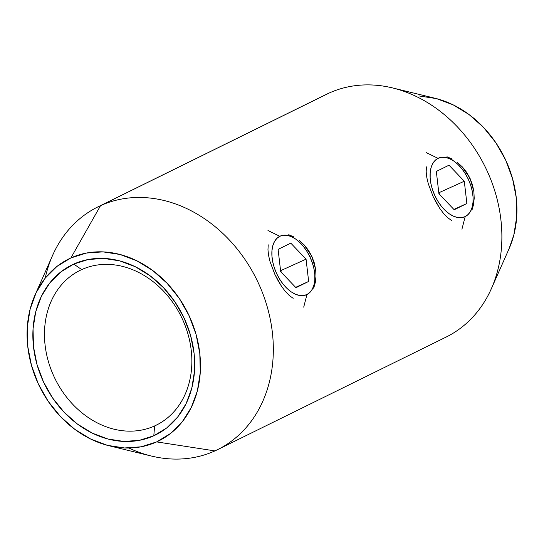 <?xml version="1.0" encoding="UTF-8"?>
<svg xmlns="http://www.w3.org/2000/svg" width="544" height="544" viewBox="0 0 544 544"><rect width="100%" height="100%" fill="white"/><g stroke="black" fill="none" stroke-linecap="round" stroke-linejoin="round"><path stroke-width="0.82" d="M81.716 269.586A86.272 70.319 -116.2 0 0 54.108 376.795A86.272 70.319 -116.2 0 0 154.625 425.938L153.802 435.771A94.731 77.214 63.8 0 1 43.432 381.806A94.731 77.214 63.8 0 1 73.746 264.085L81.716 269.586A86.272 70.319 63.8 0 1 181.744 317.703A86.272 70.319 63.8 0 1 156.284 425.15A86.272 70.319 63.8 0 1 154.625 425.938A86.272 70.319 63.8 0 1 54.59 377.815A86.272 70.319 63.8 0 1 80.05 270.368A86.272 70.319 63.8 0 1 81.716 269.586L73.746 264.085L60.792 271.952L49.871 282.819L41.412 296.262L35.727 311.773L33.048 328.746L33.47 346.535L36.972 364.446L43.432 381.806L52.591 397.943L64.104 412.23L77.527 424.13L92.337 433.174L107.977 439.015L123.835 441.436L139.312 440.341L153.802 435.771L166.756 427.897L177.67 417.037L186.136 403.587L191.814 388.083L194.494 371.11L194.079 353.321L190.57 335.403L184.11 318.043L174.95 301.913L163.438 287.62L150.022 275.726L135.204 266.682L119.571 260.841L103.707 258.42L88.237 259.515L73.746 264.085A94.731 77.214 63.8 0 1 184.11 318.043A94.731 77.214 63.8 0 1 153.802 435.771L154.625 425.938L157.923 424.313L154.625 425.938A86.272 70.319 -116.2 0 0 182.226 318.723A86.272 70.319 -116.2 0 0 81.716 269.586M315.982 276.257L315.67 269.586L311.834 256.319L308.394 250.24L304.157 244.902L299.282 240.434L304.157 244.902L311.834 256.319L310.046 257.128L311.834 256.319L314.282 262.854L315.67 269.586L315.982 276.257L315.296 282.526L313.691 288.204L315.296 282.526M288.742 234.702L294.073 237.014L288.742 234.702M267.961 249.859L268.212 244.814L267.961 249.859L268.607 255.558L267.961 249.859M270.048 261.678L268.607 255.558L270.048 261.678L274.91 274.502L270.048 261.678M474.212 198.322L473.892 191.651L470.057 178.384L466.623 172.305L462.386 166.967L457.511 162.5L462.386 166.967L470.057 178.384L468.275 179.194L470.057 178.384L472.505 184.919L473.892 191.651L474.212 198.322L473.525 204.592L471.92 210.27L473.525 204.592M446.971 156.767L452.302 159.079L446.971 156.767M426.183 171.924L426.435 166.879L426.183 171.924L426.836 177.623L426.183 171.924M428.278 183.743L426.836 177.623L428.278 183.743L433.14 196.568L428.278 183.743M217.518 449.677L446.073 337.103A135.327 110.31 -116.2 0 0 486.003 168.558A135.327 110.31 -116.2 0 0 329.093 93.072L100.538 205.646L70.883 257.951A101.497 82.729 63.8 0 1 189.135 315.765A101.497 82.729 63.8 0 1 156.658 441.898L214.907 450.908A135.327 110.31 -116.2 0 0 258.21 282.73A135.327 110.31 -116.2 0 0 100.538 205.646A135.327 110.31 63.8 0 1 257.455 281.132A135.327 110.31 63.8 0 1 217.518 449.677A135.327 110.31 63.8 0 1 214.907 450.908A135.327 110.31 63.8 0 1 128.846 448.032M278.079 280.704L274.91 274.502L281.588 286.416L278.079 280.704M285.308 291.366L281.588 286.416L285.308 291.366L289.197 295.406L285.308 291.366M293.175 298.33L289.197 295.406L293.175 298.33M436.308 202.769L433.14 196.568L439.817 208.481L436.308 202.769M443.537 213.432L439.817 208.481L443.537 213.432L447.426 217.471L443.537 213.432M451.398 220.388L447.426 217.471L451.398 220.388M323.911 95.622A135.327 110.31 63.8 0 1 329.093 93.072A135.327 110.31 63.8 0 1 392.55 87.931A135.327 110.31 63.8 0 1 491.395 288.612A135.327 110.31 63.8 0 1 443.462 338.334M491.395 288.612L509.068 248.737A101.497 82.729 -116.2 0 0 434.935 98.226L392.55 87.931M70.883 257.951L86.408 253.055L102.993 251.879L119.979 254.476L136.734 260.739L152.606 270.429L166.988 283.172L179.323 298.479L189.135 315.765L196.058 334.37L199.811 353.566L200.26 372.62L197.39 390.81L191.304 407.422L182.233 421.824L170.537 433.466L156.658 441.898L141.134 446.801L124.556 447.97L107.562 445.38L90.807 439.117L74.936 429.427L60.554 416.684L48.226 401.37L38.406 384.084L31.491 365.486L27.73 346.29L27.282 327.23L30.158 309.046L36.244 292.434L45.308 278.025L57.004 266.383L70.883 257.951L100.538 205.646L329.093 93.072A135.327 110.31 -116.2 0 0 326.482 94.309L97.927 206.883A135.327 110.31 63.8 0 1 100.538 205.646A135.327 110.31 -116.2 0 0 52.605 255.367L34.932 295.242A101.497 82.729 63.8 0 1 70.883 257.951M508.973 248.955L513.842 234.933L516.718 216.75L516.27 197.69L512.509 178.493L505.594 159.895L495.774 142.61L483.446 127.296L469.064 114.553L453.193 104.863L436.438 98.6L419.444 96.009M45.186 278.181A135.327 110.31 63.8 0 1 97.927 206.883M109.065 445.76L151.45 456.056A135.327 110.31 -116.2 0 0 214.907 450.908L156.658 441.898A101.497 82.729 63.8 0 1 109.065 445.76A101.497 82.729 63.8 0 1 34.932 295.242M461.931 229.214L465.181 216.6A32.137 18.612 -114.4 0 1 434.901 195.704A32.137 18.612 -114.4 0 1 438.022 158.352L435.023 160.514L432.664 163.717L431.032 167.831L430.188 172.7L430.168 178.133L430.97 183.933L432.568 189.863L434.901 195.704L437.866 201.226L441.368 206.224L445.257 210.501L449.392 213.887L453.614 216.26L457.756 217.532L461.659 217.648L465.181 216.6L468.18 214.438L470.54 211.235L472.172 207.121L473.015 202.252L473.035 196.819L472.226 191.019L470.628 185.089L468.302 179.248L465.331 173.726L461.836 168.728L457.939 164.458L453.805 161.065L449.589 158.692L445.441 157.42L441.538 157.304L438.022 158.352A32.137 18.612 -114.4 0 1 454.301 161.412A32.137 18.612 -114.4 0 1 472.981 202.626A32.137 18.612 -114.4 0 1 465.181 216.6M439.348 194.188L438.729 192.154L439.164 192.617L464.29 181.227L466.881 203.51L454.192 209.76L438.913 193.725L436.322 171.442L449.011 165.192L464.29 181.227L466.881 203.51L453.859 209.413L466.881 203.51L454.192 209.76L438.913 193.725L436.322 171.442L449.011 165.192L464.29 181.227L439.164 192.617L439.348 194.188M426.197 152.572L438.022 158.352M303.708 307.149L306.952 294.535A32.137 18.612 -114.4 0 1 276.672 273.639A32.137 18.612 -114.4 0 1 279.793 236.286L276.794 238.449L274.434 241.652L272.802 245.766L271.959 250.634L271.939 256.074L272.741 261.868L274.339 267.798L276.672 273.639L279.643 279.16L283.138 284.158L287.028 288.436L291.162 291.822L295.385 294.202L299.526 295.467L303.436 295.582L306.952 294.535L309.951 292.373L312.31 289.17L313.942 285.056L314.786 280.187L314.806 274.754L313.997 268.96L312.406 263.024L310.073 257.183L307.102 251.661L303.606 246.663L299.717 242.393L295.576 239L291.36 236.626L287.218 235.355L283.308 235.239L279.793 236.286A32.137 18.612 -114.4 0 1 296.072 239.346A32.137 18.612 -114.4 0 1 314.752 280.561A32.137 18.612 -114.4 0 1 306.952 294.535M281.119 272.122L280.5 270.089L280.935 270.552L306.061 259.162L308.652 281.452L295.963 287.701L280.684 271.66L278.093 249.376L290.782 243.127L306.061 259.162L308.652 281.452L295.63 287.348L308.652 281.452L295.963 287.701L280.684 271.66L278.093 249.376L290.782 243.127L306.061 259.162L280.935 270.552L281.119 272.122M267.968 230.506L279.793 236.286"/></g></svg>
